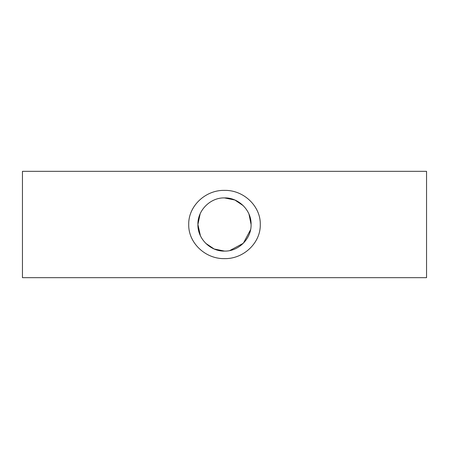 <?xml version="1.0" encoding="UTF-8"?>
<svg xmlns="http://www.w3.org/2000/svg" width="449" height="449" viewBox="0 0 449 449"><rect width="100%" height="100%" fill="white"/><g stroke="black" fill="none" stroke-linecap="round" stroke-linejoin="round"><path stroke-width="0.67" d="M188.715 224.461C188.288 206.226 205.328 189.927 224.5 190.37C243.678 189.927 260.74 206.248 260.285 224.5C260.74 242.78 243.65 259.073 224.5 258.63C205.356 259.056 188.266 242.819 188.715 224.461M200.406 235.731L197.914 224.5C197.459 238.627 210.446 251.547 224.511 251.086C238.587 251.541 251.552 238.576 251.086 224.5C251.558 210.452 238.593 197.448 224.517 197.914C210.435 197.431 197.459 210.413 197.914 224.472L200.159 213.814M250.564 229.731L243.347 243.251L229.793 250.553M224.5 251.086L214.156 248.993L205.709 243.307M224.5 171.327L426.55 171.327L426.55 277.673L22.45 277.673L22.45 171.327L224.5 171.327M224.5 197.914L234.855 200.013L243.33 205.732M248.976 214.122L251.086 224.5"/></g></svg>

